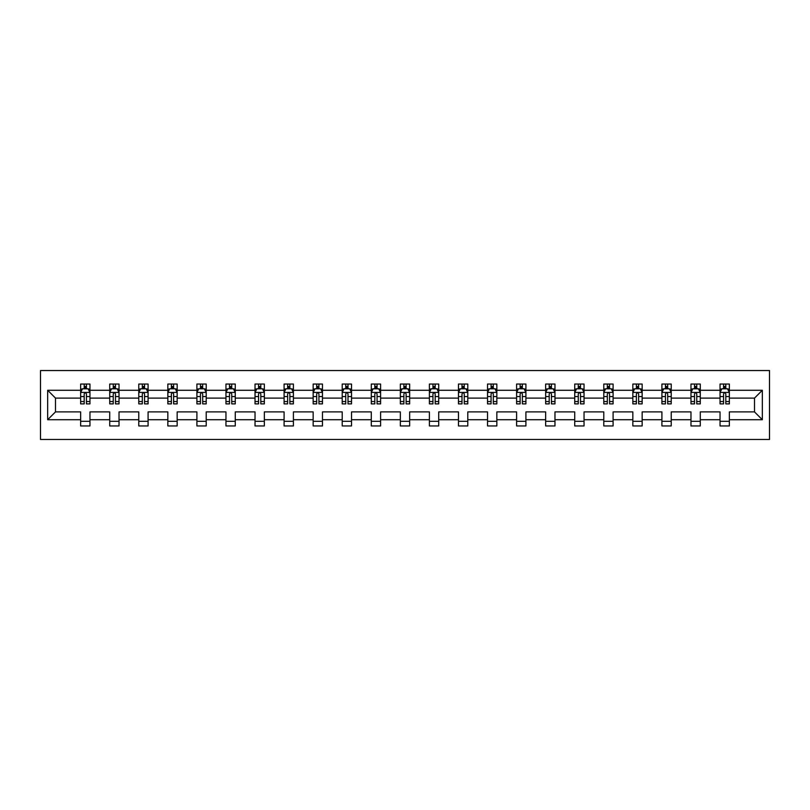 <?xml version="1.0" encoding="UTF-8"?>
<svg xmlns="http://www.w3.org/2000/svg" width="810" height="810" viewBox="0 0 810 810"><rect width="100%" height="100%" fill="white"/><g stroke="black" fill="none" stroke-linecap="round" stroke-linejoin="round"><path stroke-width="1.21" d="M40.5 439.466L769.5 439.466L769.5 370.534L40.5 370.534L40.5 439.466M729.354 419.722L729.354 411.895L754.505 411.895L762.331 419.722L729.354 419.722L729.354 425.959L720.039 425.959L720.039 419.722L700.285 419.722L700.285 425.959L690.971 425.959L690.971 419.722L671.227 419.722L671.227 425.959L661.912 425.959L661.912 419.722L642.158 419.722L642.158 425.959L632.843 425.959L632.843 419.722L613.099 419.722L613.099 425.959L603.784 425.959L603.784 419.722L584.04 419.722L584.04 425.959L574.725 425.959L574.725 419.722L554.971 419.722L554.971 425.959L545.656 425.959L545.656 419.722L525.913 419.722L525.913 425.959L516.598 425.959L516.598 419.722L496.844 419.722L496.844 425.959L487.529 425.959L487.529 419.722L467.785 419.722L467.785 425.959L458.47 425.959L458.47 419.722L438.716 419.722L438.716 425.959L429.401 425.959L429.401 419.722L409.658 419.722L409.658 425.959L400.342 425.959L400.342 419.722L380.599 419.722L380.599 425.959L371.284 425.959L371.284 419.722L351.53 419.722L351.53 425.959L342.215 425.959L342.215 419.722L322.471 419.722L322.471 425.959L313.156 425.959L313.156 419.722L293.402 419.722L293.402 425.959L284.087 425.959L284.087 419.722L264.343 419.722L264.343 425.959L255.028 425.959L255.028 419.722L235.275 419.722L235.275 425.959L225.96 425.959L225.96 419.722L206.216 419.722L206.216 425.959L196.901 425.959L196.901 419.722L177.157 419.722L177.157 425.959L167.842 425.959L167.842 419.722L148.088 419.722L148.088 425.959L138.773 425.959L138.773 419.722L119.029 419.722L119.029 425.959L109.715 425.959L109.715 419.722L89.961 419.722L89.961 425.959L80.646 425.959L80.646 419.722L47.668 419.722L47.668 390.278L80.646 390.278L80.646 384.041L89.961 384.041L89.961 390.278L109.715 390.278L109.715 384.041L119.029 384.041L119.029 390.278L138.773 390.278L138.773 384.041L148.088 384.041L148.088 390.278L167.842 390.278L167.842 384.041L177.157 384.041L177.157 390.278L196.901 390.278L196.901 384.041L206.216 384.041L206.216 390.278L225.96 390.278L225.96 384.041L235.275 384.041L235.275 390.278L255.028 390.278L255.028 384.041L264.343 384.041L264.343 390.278L284.087 390.278L284.087 384.041L293.402 384.041L293.402 390.278L313.156 390.278L313.156 384.041L322.471 384.041L322.471 390.278L342.215 390.278L342.215 384.041L351.53 384.041L351.53 390.278L371.284 390.278L371.284 384.041L380.599 384.041L380.599 390.278L400.342 390.278L400.342 384.041L409.658 384.041L409.658 390.278L429.401 390.278L429.401 384.041L438.716 384.041L438.716 390.278L458.47 390.278L458.47 384.041L467.785 384.041L467.785 390.278L487.529 390.278L487.529 384.041L496.844 384.041L496.844 390.278L516.598 390.278L516.598 384.041L525.913 384.041L525.913 390.278L545.656 390.278L545.656 384.041L554.971 384.041L554.971 390.278L574.725 390.278L574.725 384.041L584.04 384.041L584.04 390.278L603.784 390.278L603.784 384.041L613.099 384.041L613.099 390.278L632.843 390.278L632.843 384.041L642.158 384.041L642.158 390.278L661.912 390.278L661.912 384.041L671.227 384.041L671.227 390.278L690.971 390.278L690.971 384.041L700.285 384.041L700.285 390.278L720.039 390.278L720.039 384.041L729.354 384.041L729.354 390.278L762.331 390.278L762.331 419.722M720.039 390.278L720.039 398.105L700.285 398.105L700.285 390.278M700.285 419.722L700.285 411.895L720.039 411.895L720.039 419.722M690.971 390.278L690.971 398.105L671.227 398.105L671.227 390.278M671.227 419.722L671.227 411.895L690.971 411.895L690.971 419.722M661.912 390.278L661.912 398.105L642.158 398.105L642.158 390.278M642.158 419.722L642.158 411.895L661.912 411.895L661.912 419.722M632.843 390.278L632.843 398.105L613.099 398.105L613.099 390.278M613.099 419.722L613.099 411.895L632.843 411.895L632.843 419.722M603.784 390.278L603.784 398.105L584.04 398.105L584.04 390.278M584.04 419.722L584.04 411.895L603.784 411.895L603.784 419.722M574.725 390.278L574.725 398.105L554.971 398.105L554.971 390.278M554.971 419.722L554.971 411.895L574.725 411.895L574.725 419.722M545.656 390.278L545.656 398.105L525.913 398.105L525.913 390.278M525.913 419.722L525.913 411.895L545.656 411.895L545.656 419.722M516.598 390.278L516.598 398.105L496.844 398.105L496.844 390.278M496.844 419.722L496.844 411.895L516.598 411.895L516.598 419.722M487.529 390.278L487.529 398.105L467.785 398.105L467.785 390.278M467.785 419.722L467.785 411.895L487.529 411.895L487.529 419.722M458.47 390.278L458.47 398.105L438.716 398.105L438.716 390.278M438.716 419.722L438.716 411.895L458.47 411.895L458.47 419.722M429.401 390.278L429.401 398.105L409.658 398.105L409.658 390.278M409.658 419.722L409.658 411.895L429.401 411.895L429.401 419.722M400.342 390.278L400.342 398.105L380.599 398.105L380.599 390.278M380.599 419.722L380.599 411.895L400.342 411.895L400.342 419.722M371.284 390.278L371.284 398.105L351.53 398.105L351.53 390.278M351.53 419.722L351.53 411.895L371.284 411.895L371.284 419.722M342.215 390.278L342.215 398.105L322.471 398.105L322.471 390.278M322.471 419.722L322.471 411.895L342.215 411.895L342.215 419.722M313.156 390.278L313.156 398.105L293.402 398.105L293.402 390.278M293.402 419.722L293.402 411.895L313.156 411.895L313.156 419.722M284.087 390.278L284.087 398.105L264.343 398.105L264.343 390.278M264.343 419.722L264.343 411.895L284.087 411.895L284.087 419.722M255.028 390.278L255.028 398.105L235.275 398.105L235.275 390.278M235.275 419.722L235.275 411.895L255.028 411.895L255.028 419.722M225.96 390.278L225.96 398.105L206.216 398.105L206.216 390.278M206.216 419.722L206.216 411.895L225.96 411.895L225.96 419.722M196.901 390.278L196.901 398.105L177.157 398.105L177.157 390.278M177.157 419.722L177.157 411.895L196.901 411.895L196.901 419.722M167.842 390.278L167.842 398.105L148.088 398.105L148.088 390.278M148.088 419.722L148.088 411.895L167.842 411.895L167.842 419.722M138.773 390.278L138.773 398.105L119.029 398.105L119.029 390.278M119.029 419.722L119.029 411.895L138.773 411.895L138.773 419.722M109.715 390.278L109.715 398.105L89.961 398.105L89.961 390.278M89.961 419.722L89.961 411.895L109.715 411.895L109.715 419.722M80.646 390.278L80.646 398.105L55.495 398.105L55.495 411.895L80.646 411.895L80.646 419.722M47.668 390.278L55.495 398.105M754.505 411.895L754.505 398.105L729.354 398.105L729.354 390.278M723.573 388.699L725.811 388.699M694.514 388.699L696.752 388.699M665.445 388.699L667.683 388.699M636.387 388.699L638.624 388.699M607.328 388.699L609.555 388.699M578.259 388.699L580.497 388.699M549.2 388.699L551.438 388.699M520.131 388.699L522.369 388.699M491.073 388.699L493.31 388.699M462.004 388.699L464.241 388.699M432.945 388.699L435.183 388.699M403.886 388.699L406.114 388.699M374.817 388.699L377.055 388.699M345.759 388.699L347.996 388.699M316.69 388.699L318.927 388.699M287.631 388.699L289.869 388.699M258.562 388.699L260.8 388.699M229.503 388.699L231.741 388.699M200.445 388.699L202.672 388.699M171.376 388.699L173.613 388.699M142.317 388.699L144.555 388.699M113.248 388.699L115.486 388.699M84.189 388.699L86.427 388.699M80.646 421.301L89.961 421.301M109.715 421.301L119.029 421.301M138.773 421.301L148.088 421.301M167.842 421.301L177.157 421.301M196.901 421.301L206.216 421.301M225.96 421.301L235.275 421.301M255.028 421.301L264.343 421.301M284.087 421.301L293.402 421.301M313.156 421.301L322.471 421.301M342.215 421.301L351.53 421.301M371.284 421.301L380.599 421.301M400.342 421.301L409.658 421.301M429.401 421.301L438.716 421.301M458.47 421.301L467.785 421.301M487.529 421.301L496.844 421.301M516.598 421.301L525.913 421.301M545.656 421.301L554.971 421.301M574.725 421.301L584.04 421.301M603.784 421.301L613.099 421.301M632.843 421.301L642.158 421.301M661.912 421.301L671.227 421.301M690.971 421.301L700.285 421.301M720.039 421.301L729.354 421.301M55.495 411.895L47.668 419.722M762.331 390.278L754.505 398.105M86.427 386.461L84.189 386.461M82.397 389.013L80.646 389.013L80.646 384.041L84.189 384.041L84.189 388.79M80.646 401.547L80.646 403.886L84.189 403.886L84.189 401.547L80.646 401.547L80.646 398.105M89.961 398.105L89.961 403.886L86.427 403.886L86.427 393.913C85.678 392.475 84.939 392.475 84.189 393.913L84.189 401.547M88.209 389.013L89.961 389.013L89.961 384.041L86.427 384.041L86.427 388.79M89.961 392.516L88.098 388.79L82.509 388.79L80.646 392.516M115.486 386.461L113.248 386.461M111.466 389.013L109.715 389.013L109.715 384.041L113.248 384.041L113.248 388.79M109.715 401.547L109.715 403.886L113.248 403.886L113.248 401.547L109.715 401.547L109.715 398.105M119.029 398.105L119.029 403.886L115.486 403.886L115.486 393.913C114.747 392.475 113.997 392.475 113.248 393.913L113.248 401.547M117.278 389.013L119.029 389.013L119.029 384.041L115.486 384.041L115.486 388.79M119.029 392.516L117.166 388.79L111.578 388.79L109.715 392.516M144.555 386.461L142.317 386.461M140.525 389.013L138.773 389.013L138.773 384.041L142.317 384.041L142.317 388.79M138.773 401.547L138.773 403.886L142.317 403.886L142.317 401.547L138.773 401.547L138.773 398.105M148.088 398.105L148.088 403.886L144.555 403.886L144.555 393.913C143.805 392.475 143.056 392.475 142.317 393.913L142.317 401.547M146.337 389.013L148.088 389.013L148.088 384.041L144.555 384.041L144.555 388.79M148.088 392.516L146.225 388.79L140.636 388.79L138.773 392.516M173.613 386.461L171.376 386.461M169.594 389.013L167.842 389.013L167.842 384.041L171.376 384.041L171.376 388.79M167.842 401.547L167.842 403.886L171.376 403.886L171.376 401.547L167.842 401.547L167.842 398.105M177.157 398.105L177.157 403.886L173.613 403.886L173.613 393.913C172.864 392.475 172.125 392.475 171.376 393.913L171.376 401.547M175.405 389.013L177.157 389.013L177.157 384.041L173.613 384.041L173.613 388.79M177.157 392.516L175.294 388.79L169.705 388.79L167.842 392.516M202.672 386.461L200.445 386.461M198.652 389.013L196.901 389.013L196.901 384.041L200.445 384.041L200.445 388.79M196.901 401.547L196.901 403.886L200.445 403.886L200.445 401.547L196.901 401.547L196.901 398.105M206.216 398.105L206.216 403.886L202.672 403.886L202.672 393.913C201.933 392.475 201.184 392.475 200.445 393.913L200.445 401.547M204.464 389.013L206.216 389.013L206.216 384.041L202.672 384.041L202.672 388.79M206.216 392.516L204.353 388.79L198.764 388.79L196.901 392.516M231.741 386.461L229.503 386.461M227.711 389.013L225.96 389.013L225.96 384.041L229.503 384.041L229.503 388.79M225.96 401.547L225.96 403.886L229.503 403.886L229.503 401.547L225.96 401.547L225.96 398.105M235.275 398.105L235.275 403.886L231.741 403.886L231.741 393.913C230.992 392.475 230.253 392.475 229.503 393.913L229.503 401.547M233.523 389.013L235.275 389.013L235.275 384.041L231.741 384.041L231.741 388.79M235.275 392.516L233.412 388.79L227.823 388.79L225.96 392.516M260.8 386.461L258.562 386.461M256.78 389.013L255.028 389.013L255.028 384.041L258.562 384.041L258.562 388.79M255.028 401.547L255.028 403.886L258.562 403.886L258.562 401.547L255.028 401.547L255.028 398.105M264.343 398.105L264.343 403.886L260.8 403.886L260.8 393.913C260.061 392.475 259.311 392.475 258.562 393.913L258.562 401.547M262.592 389.013L264.343 389.013L264.343 384.041L260.8 384.041L260.8 388.79M264.343 392.516L262.481 388.79L256.892 388.79L255.028 392.516M289.869 386.461L287.631 386.461M285.839 389.013L284.087 389.013L284.087 384.041L287.631 384.041L287.631 388.79M284.087 401.547L284.087 403.886L287.631 403.886L287.631 401.547L284.087 401.547L284.087 398.105M293.402 398.105L293.402 403.886L289.869 403.886L289.869 393.913C289.119 392.475 288.38 392.475 287.631 393.913L287.631 401.547M291.651 389.013L293.402 389.013L293.402 384.041L289.869 384.041L289.869 388.79M293.402 392.516L291.539 388.79L285.95 388.79L284.087 392.516M318.927 386.461L316.69 386.461M314.908 389.013L313.156 389.013L313.156 384.041L316.69 384.041L316.69 388.79M313.156 401.547L313.156 403.886L316.69 403.886L316.69 401.547L313.156 401.547L313.156 398.105M322.471 398.105L322.471 403.886L318.927 403.886L318.927 393.913C318.188 392.475 317.439 392.475 316.69 393.913L316.69 401.547M320.719 389.013L322.471 389.013L322.471 384.041L318.927 384.041L318.927 388.79M322.471 392.516L320.608 388.79L315.019 388.79L313.156 392.516M347.996 386.461L345.759 386.461M343.966 389.013L342.215 389.013L342.215 384.041L345.759 384.041L345.759 388.79M342.215 401.547L342.215 403.886L345.759 403.886L345.759 401.547L342.215 401.547L342.215 398.105M351.53 398.105L351.53 403.886L347.996 403.886L347.996 393.913C347.247 392.475 346.498 392.475 345.759 393.913L345.759 401.547M349.778 389.013L351.53 389.013L351.53 384.041L347.996 384.041L347.996 388.79M351.53 392.516L349.667 388.79L344.078 388.79L342.215 392.516M377.055 386.461L374.817 386.461M373.035 389.013L371.284 389.013L371.284 384.041L374.817 384.041L374.817 388.79M371.284 401.547L371.284 403.886L374.817 403.886L374.817 401.547L371.284 401.547L371.284 398.105M380.599 398.105L380.599 403.886L377.055 403.886L377.055 393.913C376.306 392.475 375.567 392.475 374.817 393.913L374.817 401.547M378.847 389.013L380.599 389.013L380.599 384.041L377.055 384.041L377.055 388.79M380.599 392.516L378.736 388.79L373.147 388.79L371.284 392.516M406.114 386.461L403.886 386.461M402.094 389.013L400.342 389.013L400.342 384.041L403.886 384.041L403.886 388.79M400.342 401.547L400.342 403.886L403.886 403.886L403.886 401.547L400.342 401.547L400.342 398.105M409.658 398.105L409.658 403.886L406.114 403.886L406.114 393.913C405.375 392.475 404.625 392.475 403.886 393.913L403.886 401.547M407.906 389.013L409.658 389.013L409.658 384.041L406.114 384.041L406.114 388.79M409.658 392.516L407.794 388.79L402.205 388.79L400.342 392.516M435.183 386.461L432.945 386.461M431.153 389.013L429.401 389.013L429.401 384.041L432.945 384.041L432.945 388.79M429.401 401.547L429.401 403.886L432.945 403.886L432.945 401.547L429.401 401.547L429.401 398.105M438.716 398.105L438.716 403.886L435.183 403.886L435.183 393.913C434.433 392.475 433.694 392.475 432.945 393.913L432.945 401.547M436.965 389.013L438.716 389.013L438.716 384.041L435.183 384.041L435.183 388.79M438.716 392.516L436.853 388.79L431.264 388.79L429.401 392.516M464.241 386.461L462.004 386.461M460.222 389.013L458.47 389.013L458.47 384.041L462.004 384.041L462.004 388.79M458.47 401.547L458.47 403.886L462.004 403.886L462.004 401.547L458.47 401.547L458.47 398.105M467.785 398.105L467.785 403.886L464.241 403.886L464.241 393.913C463.502 392.475 462.753 392.475 462.004 393.913L462.004 401.547M466.033 389.013L467.785 389.013L467.785 384.041L464.241 384.041L464.241 388.79M467.785 392.516L465.922 388.79L460.333 388.79L458.47 392.516M493.31 386.461L491.073 386.461M489.28 389.013L487.529 389.013L487.529 384.041L491.073 384.041L491.073 388.79M487.529 401.547L487.529 403.886L491.073 403.886L491.073 401.547L487.529 401.547L487.529 398.105M496.844 398.105L496.844 403.886L493.31 403.886L493.31 393.913C492.561 392.475 491.822 392.475 491.073 393.913L491.073 401.547M495.092 389.013L496.844 389.013L496.844 384.041L493.31 384.041L493.31 388.79M496.844 392.516L494.981 388.79L489.392 388.79L487.529 392.516M522.369 386.461L520.131 386.461M518.349 389.013L516.598 389.013L516.598 384.041L520.131 384.041L520.131 388.79M516.598 401.547L516.598 403.886L520.131 403.886L520.131 401.547L516.598 401.547L516.598 398.105M525.913 398.105L525.913 403.886L522.369 403.886L522.369 393.913C521.63 392.475 520.881 392.475 520.131 393.913L520.131 401.547M524.161 389.013L525.913 389.013L525.913 384.041L522.369 384.041L522.369 388.79M525.913 392.516L524.05 388.79L518.461 388.79L516.598 392.516M551.438 386.461L549.2 386.461M547.408 389.013L545.656 389.013L545.656 384.041L549.2 384.041L549.2 388.79M545.656 401.547L545.656 403.886L549.2 403.886L549.2 401.547L545.656 401.547L545.656 398.105M554.971 398.105L554.971 403.886L551.438 403.886L551.438 393.913C550.689 392.475 549.939 392.475 549.2 393.913L549.2 401.547M553.22 389.013L554.971 389.013L554.971 384.041L551.438 384.041L551.438 388.79M554.971 392.516L553.108 388.79L547.519 388.79L545.656 392.516M580.497 386.461L578.259 386.461M576.477 389.013L574.725 389.013L574.725 384.041L578.259 384.041L578.259 388.79M574.725 401.547L574.725 403.886L578.259 403.886L578.259 401.547L574.725 401.547L574.725 398.105M584.04 398.105L584.04 403.886L580.497 403.886L580.497 393.913C579.747 392.475 579.008 392.475 578.259 393.913L578.259 401.547M582.289 389.013L584.04 389.013L584.04 384.041L580.497 384.041L580.497 388.79M584.04 392.516L582.177 388.79L576.588 388.79L574.725 392.516M609.555 386.461L607.328 386.461M605.536 389.013L603.784 389.013L603.784 384.041L607.328 384.041L607.328 388.79M603.784 401.547L603.784 403.886L607.328 403.886L607.328 401.547L603.784 401.547L603.784 398.105M613.099 398.105L613.099 403.886L609.555 403.886L609.555 393.913C608.816 392.475 608.067 392.475 607.328 393.913L607.328 401.547M611.347 389.013L613.099 389.013L613.099 384.041L609.555 384.041L609.555 388.79M613.099 392.516L611.236 388.79L605.647 388.79L603.784 392.516M638.624 386.461L636.387 386.461M634.594 389.013L632.843 389.013L632.843 384.041L636.387 384.041L636.387 388.79M632.843 401.547L632.843 403.886L636.387 403.886L636.387 401.547L632.843 401.547L632.843 398.105M642.158 398.105L642.158 403.886L638.624 403.886L638.624 393.913C637.875 392.475 637.136 392.475 636.387 393.913L636.387 401.547M640.406 389.013L642.158 389.013L642.158 384.041L638.624 384.041L638.624 388.79M642.158 392.516L640.295 388.79L634.706 388.79L632.843 392.516M667.683 386.461L665.445 386.461M663.663 389.013L661.912 389.013L661.912 384.041L665.445 384.041L665.445 388.79M661.912 401.547L661.912 403.886L665.445 403.886L665.445 401.547L661.912 401.547L661.912 398.105M671.227 398.105L671.227 403.886L667.683 403.886L667.683 393.913C666.944 392.475 666.195 392.475 665.445 393.913L665.445 401.547M669.475 389.013L671.227 389.013L671.227 384.041L667.683 384.041L667.683 388.79M671.227 392.516L669.364 388.79L663.775 388.79L661.912 392.516M696.752 386.461L694.514 386.461M692.722 389.013L690.971 389.013L690.971 384.041L694.514 384.041L694.514 388.79M690.971 401.547L690.971 403.886L694.514 403.886L694.514 401.547L690.971 401.547L690.971 398.105M700.285 398.105L700.285 403.886L696.752 403.886L696.752 393.913C696.003 392.475 695.263 392.475 694.514 393.913L694.514 401.547M698.534 389.013L700.285 389.013L700.285 384.041L696.752 384.041L696.752 388.79M700.285 392.516L698.422 388.79L692.833 388.79L690.971 392.516M725.811 386.461L723.573 386.461M721.791 389.013L720.039 389.013L720.039 384.041L723.573 384.041L723.573 388.79M720.039 401.547L720.039 403.886L723.573 403.886L723.573 401.547L720.039 401.547L720.039 398.105M729.354 398.105L729.354 403.886L725.811 403.886L725.811 393.913C725.072 392.475 724.322 392.475 723.573 393.913L723.573 401.547M727.603 389.013L729.354 389.013L729.354 384.041L725.811 384.041L725.811 388.79M729.354 392.516L727.491 388.79L721.902 388.79L720.039 392.516M89.92 392.425L80.696 392.425M89.961 401.547L86.427 401.547M84.189 396.556L80.646 396.556M89.961 396.556L86.427 396.556M86.427 387.646L84.189 387.646M118.979 392.425L109.755 392.425M119.029 401.547L115.486 401.547M113.248 396.556L109.715 396.556M119.029 396.556L115.486 396.556M115.486 387.646L113.248 387.646M148.048 392.425L138.824 392.425M148.088 401.547L144.555 401.547M142.317 396.556L138.773 396.556M148.088 396.556L144.555 396.556M144.555 387.646L142.317 387.646M177.106 392.425L167.883 392.425M177.157 401.547L173.613 401.547M171.376 396.556L167.842 396.556M177.157 396.556L173.613 396.556M173.613 387.646L171.376 387.646M206.165 392.425L196.952 392.425M206.216 401.547L202.672 401.547M200.445 396.556L196.901 396.556M206.216 396.556L202.672 396.556M202.672 387.646L200.445 387.646M235.234 392.425L226.01 392.425M235.275 401.547L231.741 401.547M229.503 396.556L225.96 396.556M235.275 396.556L231.741 396.556M231.741 387.646L229.503 387.646M264.293 392.425L255.069 392.425M264.343 401.547L260.8 401.547M258.562 396.556L255.028 396.556M264.343 396.556L260.8 396.556M260.8 387.646L258.562 387.646M293.362 392.425L284.138 392.425M293.402 401.547L289.869 401.547M287.631 396.556L284.087 396.556M293.402 396.556L289.869 396.556M289.869 387.646L287.631 387.646M322.421 392.425L313.197 392.425M322.471 401.547L318.927 401.547M316.69 396.556L313.156 396.556M322.471 396.556L318.927 396.556M318.927 387.646L316.69 387.646M351.489 392.425L342.266 392.425M351.53 401.547L347.996 401.547M345.759 396.556L342.215 396.556M351.53 396.556L347.996 396.556M347.996 387.646L345.759 387.646M380.548 392.425L371.324 392.425M380.599 401.547L377.055 401.547M374.817 396.556L371.284 396.556M380.599 396.556L377.055 396.556M377.055 387.646L374.817 387.646M409.607 392.425L400.393 392.425M409.658 401.547L406.114 401.547M403.886 396.556L400.342 396.556M409.658 396.556L406.114 396.556M406.114 387.646L403.886 387.646M438.676 392.425L429.452 392.425M438.716 401.547L435.183 401.547M432.945 396.556L429.401 396.556M438.716 396.556L435.183 396.556M435.183 387.646L432.945 387.646M467.734 392.425L458.511 392.425M467.785 401.547L464.241 401.547M462.004 396.556L458.47 396.556M467.785 396.556L464.241 396.556M464.241 387.646L462.004 387.646M496.803 392.425L487.579 392.425M496.844 401.547L493.31 401.547M491.073 396.556L487.529 396.556M496.844 396.556L493.31 396.556M493.31 387.646L491.073 387.646M525.862 392.425L516.638 392.425M525.913 401.547L522.369 401.547M520.131 396.556L516.598 396.556M525.913 396.556L522.369 396.556M522.369 387.646L520.131 387.646M554.931 392.425L545.707 392.425M554.971 401.547L551.438 401.547M549.2 396.556L545.656 396.556M554.971 396.556L551.438 396.556M551.438 387.646L549.2 387.646M583.99 392.425L574.766 392.425M584.04 401.547L580.497 401.547M578.259 396.556L574.725 396.556M584.04 396.556L580.497 396.556M580.497 387.646L578.259 387.646M613.048 392.425L603.835 392.425M613.099 401.547L609.555 401.547M607.328 396.556L603.784 396.556M613.099 396.556L609.555 396.556M609.555 387.646L607.328 387.646M642.117 392.425L632.894 392.425M642.158 401.547L638.624 401.547M636.387 396.556L632.843 396.556M642.158 396.556L638.624 396.556M638.624 387.646L636.387 387.646M671.176 392.425L661.952 392.425M671.227 401.547L667.683 401.547M665.445 396.556L661.912 396.556M671.227 396.556L667.683 396.556M667.683 387.646L665.445 387.646M700.245 392.425L691.021 392.425M700.285 401.547L696.752 401.547M694.514 396.556L690.971 396.556M700.285 396.556L696.752 396.556M696.752 387.646L694.514 387.646M729.304 392.425L720.08 392.425M729.354 401.547L725.811 401.547M723.573 396.556L720.039 396.556M729.354 396.556L725.811 396.556M725.811 387.646L723.573 387.646"/></g></svg>
